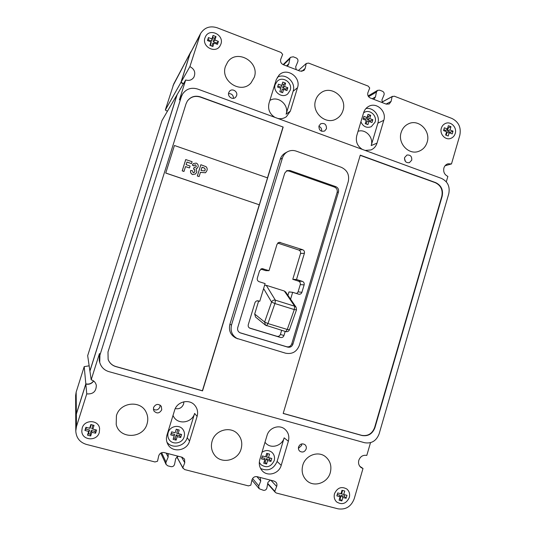 <?xml version="1.0" encoding="UTF-8"?>
<svg xmlns="http://www.w3.org/2000/svg" width="536" height="536" viewBox="0 0 536 536"><rect width="100%" height="100%" fill="white"/><g stroke="black" fill="none" stroke-linecap="round" stroke-linejoin="round"><path stroke-width="0.8" d="M175.259 408.586C179.225 409.337 182.005 407.809 183.607 404.01L183.895 401.779M172.994 85.733L190.91 51.684L173.738 83.951L165.323 110.001L181.068 82.196L183.5 83.717M165.323 110.001L167.4 111.28M87.676 355.656L89.921 371.1L177.175 94.544L161.993 120.54L87.676 355.656M76.353 414.107L75.73 418.194L75.636 395.535L76.166 392.071L76.353 414.107L85.834 384.057L84.206 366.631L76.166 392.071M93.666 381.022C91.703 383.722 89.09 384.734 85.834 384.057M89.157 365.82L84.206 366.631M190.039 53.768L181.068 82.196M296.676 293.587L298.076 291.899L300.26 284.616C300.589 282.968 300.006 281.809 298.512 281.159L292.77 279.316L300.535 253.521C300.864 251.873 300.281 250.714 298.786 250.044L277.708 243.096M290.592 299.202L292.663 292.314L299.008 294.271C300.428 294.324 301.393 293.661 301.909 292.288L304.133 284.884C304.461 283.202 303.872 282.023 302.351 281.36L296.515 279.49L304.408 253.253C304.743 251.572 304.147 250.392 302.626 249.716L279.296 242.292L277.038 244.242L269.025 270.673L265.715 270.647L260.777 269.065M249.434 327.978L277.025 336.313C278.633 336.621 279.759 335.992 280.402 334.417L281.635 330.323M287.946 295.336L288.978 291.926L292.663 292.314M254.694 314.049L264.617 322.022L265.488 325.171L255.565 317.057L254.694 314.049L258.613 301.118M264.576 285.346L266.258 285.306L275.37 300.18C273.628 299.825 272.362 300.455 271.578 302.07L263.605 288.562M285.735 331.556L285.802 331.596C287.51 331.945 288.73 331.328 289.46 329.747L287.269 329.459L285.802 331.596L265.488 325.171L266.526 325.727L267.933 323.556L264.617 322.022L271.578 302.07L274.921 303.55L294.277 309.58L294.666 306.217L275.37 300.18L275.082 303.054L267.933 323.556L287.269 329.459L294.277 309.58L296.495 309.808L296.113 307.289L294.666 306.217L284.335 291.021L266.258 285.306M284.335 291.021L285.715 292.066L296.086 307.249M220.933 44.019C224.242 34.981 209.918 27.812 205.596 36.415L204.946 37.915C201.717 46.733 215.385 53.975 220.015 45.969L220.933 44.019C224.242 34.981 209.918 27.812 205.596 36.415L204.946 37.915C201.717 46.733 215.385 53.975 220.015 45.969L220.933 44.019M216.008 36.589L213.013 35.443L211.928 38.914L208.424 37.574L207.486 40.555L210.99 41.888L209.898 45.366L212.899 46.511L213.991 43.034L217.482 44.367L218.413 41.393L214.923 40.059L216.008 36.589L214.367 38.21L212.792 37.607L213.013 35.443M216.45 43.972L216.758 42.994L213.281 41.667L214.367 38.21M213.281 41.667L214.923 40.059M216.758 42.994L218.413 41.393M211.888 46.123L212.792 43.235L213.991 43.034M210.99 41.888L211.211 42.632L210.306 45.52M212.792 37.607L211.707 41.064L208.223 39.731L207.908 40.716M208.223 39.731L208.424 37.574M211.707 41.064L211.928 38.914M455.218 133.498C457.221 127.568 450.957 120.989 445.57 123.401C443.48 124.285 442.066 125.88 441.336 128.198C439.373 134.027 445.396 140.546 450.736 138.395C452.96 137.551 454.454 135.916 455.218 133.498C457.221 127.568 450.957 120.989 445.57 123.401C443.48 124.285 442.066 125.88 441.336 128.198C439.373 134.027 445.396 140.546 450.736 138.395C452.96 137.551 454.454 135.916 455.218 133.498M443.54 130.59L446.582 131.756L445.63 135.018L448.237 136.01L449.188 132.747L452.217 133.906L453.034 131.112L449.999 129.953L450.95 126.697L448.351 125.699L447.399 128.955L444.357 127.796L443.54 130.59M447.399 128.955L446.032 130.516L443.808 129.672M450.153 133.116L450.428 132.198L447.406 131.039L448.351 127.796L447.801 127.588M448.351 127.796L450.95 126.697M447.406 131.039L449.999 129.953M450.428 132.198L453.034 131.112M446.187 135.226L446.977 132.513L449.188 132.747M349.291 497.529C350.135 494.078 349.325 491.244 346.866 489.033C341.479 486.118 337.365 487.673 334.511 493.683C333.687 496.993 334.41 499.76 336.682 501.977C342.122 505.173 346.33 503.693 349.291 497.529C350.135 494.078 349.325 491.244 346.866 489.033C341.479 486.118 337.365 487.673 334.511 493.683C333.687 496.993 334.41 499.76 336.682 501.977C342.122 505.173 346.33 503.693 349.291 497.529M344.748 491.023L341.975 490.299L340.963 493.763L337.727 492.919L336.856 495.894L340.099 496.738L339.087 500.209L341.861 500.925L342.873 497.455L346.102 498.299L346.966 495.331L343.737 494.487L344.748 491.023L341.975 490.299M343.737 494.487L341.559 493.904L342.564 490.453M339.509 498.761L340.099 498.916L341.104 495.465L344.32 496.303L344.769 494.755M344.32 496.303L346.102 498.299M341.104 495.465L342.873 497.455M340.099 498.916L341.861 500.925M337.271 494.473L339.636 495.083L340.099 496.738M99.294 432.478L99.602 428.579C98.704 419.735 84.521 419.239 82.196 428.03L81.8 431.004C81.74 440.512 96.895 441.731 99.294 432.478L99.602 428.579C98.704 419.735 84.521 419.239 82.196 428.03L81.8 431.004C81.74 440.512 96.895 441.731 99.294 432.478M90.705 435.969L91.87 432.264L95.602 433.235L96.601 430.06L92.869 429.088L94.028 425.383L90.825 424.546L89.659 428.251L85.914 427.279L84.916 430.455L88.661 431.433L87.495 435.145L90.705 435.969L90.108 434.147L91.267 430.462L94.979 431.426L95.495 429.772M86.37 427.393L85.847 429.048L89.572 430.019L88.42 433.711L90.108 434.147M88.42 433.711L87.495 435.145M89.572 430.019L88.661 431.433M85.847 429.048L84.916 430.455M92.869 429.088L91.79 428.787L92.949 425.102L91.261 424.659L90.102 428.344L89.659 428.251M91.261 424.659L90.825 424.546M92.949 425.102L94.028 425.383M94.979 431.426L95.602 433.235M91.267 430.462L91.87 432.264M290.204 90.216C292.884 82.792 282.68 75.65 277.266 81.211L275.176 84.567C272.563 91.81 282.264 98.939 287.778 93.874L290.204 90.216C292.884 82.792 282.68 75.65 277.266 81.211L275.176 84.567C272.563 91.81 282.264 98.939 287.778 93.874L290.204 90.216M285.581 83.154L282.767 82.088L281.735 85.432L278.445 84.192L277.568 87.066L280.857 88.299L279.832 91.649L282.653 92.708L283.678 89.358L286.954 90.591L287.832 87.73L284.556 86.497L285.581 83.154L283.678 84.494L282.197 83.938M285.608 90.088L285.923 89.05L282.66 87.817L283.678 84.494M282.66 87.817L284.556 86.497M285.923 89.05L287.832 87.73M281.313 92.205L282.191 89.331L283.678 89.358M281.735 85.432L281.172 87.261L277.896 86.028L277.574 87.066M277.896 86.028L278.445 84.192M375.086 122.141C377.304 115.789 369.867 109.002 364.326 112.359L363.582 112.828L364.326 112.359C369.867 109.002 377.304 115.789 375.086 122.141L371.274 126.717L375.086 122.141M360.896 121.793C363.113 126.637 366.57 128.278 371.274 126.717C366.57 128.278 363.113 126.637 360.896 121.793M369.719 118.563L370.698 115.3L368.024 114.289L367.046 117.558L363.917 116.379L363.08 119.186L366.209 120.359L365.23 123.635L367.91 124.633L368.882 121.364L372.004 122.536L372.842 119.736L369.719 118.563L367.482 119.709L368.453 116.459L367.482 116.091M370.282 121.893L370.59 120.875L367.482 119.709M370.59 120.875L372.842 119.736M366.202 123.997L367.039 121.19L368.882 121.364M367.046 117.558L366.068 119.18L363.381 118.168M368.453 116.459L370.698 115.3M274.191 460.685C275.015 457.469 274.325 454.742 272.107 452.498C268.911 449.952 265.534 449.892 261.99 452.33C265.534 449.892 268.911 449.952 272.107 452.498C274.325 454.742 275.015 457.469 274.191 460.685C270.888 467.097 266.425 468.384 260.811 464.545C266.425 468.384 270.888 467.097 274.191 460.685M259.31 462.233L260.811 464.545L259.31 462.233M266.7 453.362L265.662 456.819L262.345 455.942L261.461 458.91L264.777 459.788L263.745 463.251L266.586 464.002L267.618 460.538L270.921 461.416L271.806 458.454L268.502 457.577L269.534 454.119L266.7 453.362M262.325 456.009L265.662 456.819M264.148 461.891L265.179 462.166L266.204 458.722L269.501 459.6L269.963 458.039L266.673 457.161L267.699 453.724L266.673 453.449M267.699 453.724L269.534 454.119M266.673 457.161L268.502 457.577M269.963 458.039L271.806 458.454M269.501 459.6L270.921 461.416M266.204 458.722L267.618 460.538M265.179 462.166L266.586 464.002M261.863 457.57L264.71 458.327L264.777 459.788M184.136 436.793C184.853 434.261 184.525 431.922 183.151 429.785C179.707 424.11 169.939 425.899 168.19 432.559C167.534 434.83 167.741 436.974 168.806 438.991C171.909 445.282 182.354 443.748 184.136 436.793C184.853 434.261 184.525 431.922 183.151 429.785C179.707 424.11 169.939 425.899 168.19 432.559C167.534 434.83 167.741 436.974 168.806 438.991C171.909 445.282 182.354 443.748 184.136 436.793M174.22 435.808L173.128 439.353L176.123 440.143L177.208 436.599L180.692 437.523L181.624 434.488L178.14 433.564L179.225 430.019L176.237 429.222L175.151 432.766L171.654 431.835L170.723 434.877L174.22 435.808L174.636 434.435L171.158 433.51L170.723 434.877M175.151 432.766L171.647 431.909L171.158 433.51M173.557 437.966L175.131 438.381L176.21 434.85L179.681 435.775L180.17 434.173L176.699 433.249L177.785 429.725L176.21 429.309M177.785 429.725L179.225 430.019M176.699 433.249L178.14 433.564M180.17 434.173L181.624 434.488M179.681 435.775L180.692 437.523M176.21 434.85L177.208 436.599M175.131 438.381L176.123 440.143M167.487 453.443L168.204 454.347L168.157 457.121L165.932 462.38L166.053 464.397L167.808 465.844L170.93 466.642C172.78 466.883 173.992 466.099 174.569 464.277L175.754 458.488L178.287 456.243M382.436 102.664L381.92 99.924L383.99 94.973C384.473 93.297 383.957 92.058 382.436 91.254L379.669 90.182L377.605 90.343L376.433 92.058L368.567 96.681M296.214 69.653L295.671 66.839L297.795 61.747C298.297 60.039 297.748 58.759 296.147 57.922L293.239 56.796L290.552 57.319L289.902 58.397L288.884 63.663L286.512 65.941M260.121 477.462L260.757 481.04L258.7 486.185L259.19 488.738L263.444 490.306C265.199 490.527 266.345 489.75 266.888 487.968L267.96 482.32L270.358 480.122M153.51 407.561L153.832 410.871C156.814 413.906 159.447 413.551 161.745 409.792L161.303 406.295C158.301 403.461 155.701 403.883 153.51 407.561M153.329 409.229C156.257 410.703 158.468 409.926 159.963 406.911L160.117 405.075M298.586 446.917C298.157 448.672 298.572 450.113 299.838 451.252C302.606 452.753 304.709 451.995 306.156 448.974C306.599 447.178 306.15 445.711 304.823 444.579C302.083 443.165 300.006 443.942 298.586 446.917M298.411 448.398L301.607 445.436L301.775 443.909M404.62 157.55C404.338 161.229 405.913 162.944 409.337 162.703L411.735 160.17C412.01 156.452 410.409 154.743 406.945 155.045L404.62 157.55M318.967 125.973C318.833 130.208 320.729 131.889 324.655 131.005L326.458 128.734C326.571 124.439 324.642 122.784 320.675 123.762L318.967 125.973M228.705 92.701C227.231 96.715 233.006 100.366 235.713 97.15L236.604 95.609C238.091 91.535 232.142 87.891 229.495 91.274L228.705 92.701M116.426 415.702L116.205 424.425C119.428 439.42 143.246 438.83 147.058 423.855C148.238 419.842 147.949 415.996 146.187 412.318C140.774 399.869 120.024 402.107 116.426 415.702M166.951 442.193C172.183 449.362 184.92 446.428 187.218 437.611L194.615 413.43C192.243 422.603 178.729 425.095 173.912 417.155L172.994 415.487M212.102 441.168C210.715 446.187 211.465 450.729 214.353 454.809C221.093 464.612 238.085 460.759 241.12 448.893C242.647 443.091 241.475 438.073 237.595 433.832C230.272 425.772 215.043 430.073 212.102 441.168M302.766 465.302C301.239 471.345 302.545 476.43 306.692 480.564C313.949 487.7 327.637 483.023 330.29 472.631C331.885 466.025 330.243 460.679 325.352 456.578C317.955 450.602 305.366 455.399 302.766 465.302M401.149 132.459C397.471 143.273 408.74 155.306 418.703 151.34C422.891 149.772 425.705 146.737 427.138 142.234C430.951 131.052 418.75 118.771 408.633 123.749C404.941 125.451 402.449 128.359 401.149 132.459M225.455 66.41C220.088 81.11 241.173 94.55 251.022 82.906L254.299 77.258C259.947 61.828 236.724 48.474 227.619 62.122L225.455 66.41M315.597 100.299C311.249 112.594 326.116 125.525 336.608 118.731C339.717 116.882 341.834 114.161 342.96 110.584C347.509 97.78 331.228 84.654 320.816 92.916C318.304 94.758 316.562 97.217 315.597 100.299M365.183 150.442L370.959 149.946C373.954 148.653 375.971 146.388 377.009 143.139L383.796 120.305C386.938 111.287 376.339 101.646 368.507 106.49C366.122 107.863 364.493 109.927 363.622 112.687L356.755 135.648C355.462 141.591 357.331 146.174 362.363 149.41M99.924 355.16L99.736 362.463C101.136 367.113 104.178 370.168 108.862 371.629L364.547 442.709C371.508 443.855 376.366 440.907 379.12 433.865L448.773 193.731C450.153 186.561 447.721 181.449 441.47 178.394L197.57 89.03C191.285 87.174 186.294 88.835 182.588 94.028L181.335 96.788L99.924 355.16L99.462 353.559L91.187 379.803C93.974 380.687 95.683 382.53 96.312 385.33C96.232 391.515 93.05 394.362 86.752 393.886L76.46 426.535L75.784 430.978C76.226 437.825 79.737 442.3 86.329 444.398L154.971 461.965L157.517 461.241L158.763 455.68C159.788 453.215 161.584 452.183 164.15 452.578L182.099 457.235L184.538 459.084L184.773 462.762L182.81 467.727L184.545 469.536L248.416 485.884L250.828 485.16L252.014 479.74C252.985 477.335 254.687 476.316 257.119 476.685L274.13 481.1L275.899 482.145C276.965 483.378 277.219 484.819 276.663 486.46L274.8 491.304L275.343 492.39L276.442 493.06L338.062 508.832C345.767 509.937 351.147 506.594 354.195 498.808L362.999 468.491L361.204 467.653C358.885 465.831 358.088 463.379 358.812 460.29C360.339 456.424 363.006 454.796 366.798 455.412L370.503 442.676M446.294 181.818L447.868 176.391C444.471 174.723 443.145 171.935 443.888 168.016C444.592 165.845 445.959 164.431 447.995 163.781L451.486 163.936L459.821 135.253C461.315 127.494 458.682 121.886 451.915 118.443L394.329 96.205L392.111 96.634L391.099 101.411L389.21 103.984L386.288 104.138L370.349 98.034C368.212 96.962 367.374 95.227 367.843 92.829L369.719 87.998L368.165 86.095L308.582 63.087L306.237 63.503L305.178 68.4L303.945 70.511L300.12 71.147L283.33 64.722C281.072 63.596 280.194 61.808 280.69 59.355L282.66 54.411L281.018 52.441L217.107 27.758C209.945 25.561 204.424 27.517 200.524 33.614L189.891 66.611C194.528 69.097 195.848 72.662 193.838 77.305C191.834 80.105 189.114 80.996 185.684 79.978L179.393 99.937L182.588 94.028M451.486 163.936L445.081 165.731M277.909 118.469C281.011 119.072 283.832 118.496 286.365 116.727L290.365 111.086L297.5 87.716C301.319 77.157 286.74 67.013 279.115 75.027L276.248 79.69L269.025 103.193C267.665 109.277 269.642 114.007 274.941 117.377M264.985 442.314L266.198 443.627C271.705 449.041 282.124 445.651 284.147 437.852L288.368 441.255C289.601 436.25 288.348 432.157 284.609 428.974C278.881 424.264 269.052 427.849 267.035 435.453L259.786 459.687C258.667 463.921 259.471 467.606 262.184 470.749C267.571 477.04 279.055 473.73 281.206 465.349L288.368 441.255M283.182 413.457L361.954 435.507C368.152 436.545 372.48 433.925 374.932 427.668L442.167 196.263C443.393 189.878 441.222 185.329 435.654 182.615L360.272 155.145L283.182 413.457M283.175 127.052L200.444 96.895C195.057 95.287 190.709 96.661 187.379 101.003L186.039 103.817L107.984 352.005L108.138 359.502C109.565 363.1 112.151 365.478 115.897 366.624L202.534 390.878L283.175 127.052L200.31 97.083C194.983 95.482 190.649 96.822 187.325 101.096M287.477 151.775L285.286 152.988C282.827 154.395 281.145 156.492 280.254 159.272L229.877 324.387C228.517 330.638 230.587 335.221 236.081 338.149L285.581 353.19C292.14 354.423 296.716 351.83 299.316 345.412L348.279 181.53C349.593 174.89 347.268 170.147 341.298 167.299L296.167 151.105C293.152 150.087 290.251 150.308 287.477 151.775C284.991 153.202 283.296 155.313 282.392 158.127L231.519 324.97C230.138 331.288 232.229 335.925 237.783 338.879M174.595 410.295L166.957 435.132C166.039 438.274 166.307 441.262 167.741 444.083C172.029 453.161 187.004 451.051 189.55 441.108L197.094 416.418C198.226 412.251 197.462 408.553 194.803 405.323C189.329 398.536 176.927 401.531 174.595 410.295M99.462 353.559L99.281 360.721L99.736 362.463M277.333 77.251C285.427 72.494 296.334 82.276 293.105 91.308L286.097 114.222C289.427 104.949 277.943 95.16 269.856 100.473M93.566 380.949C91.596 383.568 89.01 384.54 85.814 383.87L76.353 413.872L75.73 417.946L75.784 430.978M185.684 79.978L177.014 94.825L89.901 370.932L91.187 379.803M200.524 33.614L189.858 54.109L180.9 82.497L183.325 84.011M362.999 468.491L359.777 466.26M392.111 96.634L382.088 102.095M306.237 63.503L298.398 70.491L306.264 63.483M189.891 66.611L180.9 82.497M86.752 393.886L85.814 383.87M182.81 467.727L176.907 456.853M274.8 491.304L267.739 483.459M358.055 131.286C365.693 128.633 373.907 137.625 371.18 145.578L377.847 123.18C380.372 115.736 373.297 107.039 365.914 108.567M233.508 98.323C233.341 95.106 231.679 93.539 228.524 93.619M321.593 131.246C321.922 128.895 321.017 127.246 318.88 126.308M405.444 161.497L404.466 158.368M260.57 468.477C268.047 471.586 273.561 469.248 277.112 461.463L284.147 437.852M260.757 481.04L256.898 476.638M258.801 485.897L252.57 478.548M288.884 63.663L288.053 65.379L286.794 66.049M376.433 92.058L375.475 96.895L372.232 98.758M375.475 96.895L374.155 98.979L373.485 99.24M168.157 457.121L166.167 453.101M240.523 332.97L287.752 347.134C290.211 347.603 291.926 346.631 292.911 344.219L338.471 192.009C338.966 189.51 338.089 187.727 335.844 186.669L289.916 170.488L286.907 170.629L284.743 173.148L237.736 327.603C237.22 330.042 238.051 331.797 240.229 332.869L239.94 332.749M239.813 332.689L286.646 346.732C289.098 347.201 290.807 346.229 291.778 343.837L337.131 192.404C337.62 189.918 336.749 188.149 334.511 187.091L288.804 171.004L286.378 170.924M269.025 270.673L262.238 268.637L259.598 270.64L257.32 278.137C256.978 279.839 257.588 281.031 259.149 281.702L265.112 283.591L259.739 301.319L258.064 300.823C256.543 300.683 255.491 301.353 254.922 302.813L248.269 324.729C247.927 326.404 248.51 327.576 250.024 328.26L280.516 337.472C282.15 337.787 283.296 337.144 283.953 335.543L285.192 331.409M292.77 279.316L296.515 279.49M257.019 300.843L259.739 301.319M108.125 359.448C109.558 363.026 112.131 365.378 115.85 366.517L202.4 390.751L259.25 204.779L165.738 173.068L174.435 145.491L165.738 173.068M267.477 177.852L282.961 127.2M283.202 413.377L361.666 435.339C367.857 436.371 372.178 433.765 374.63 427.507L441.805 196.337C443.031 189.958 440.867 185.409 435.299 182.702L360.212 155.346M165.778 173.028L259.25 204.779M259.33 204.752L267.544 177.872L174.435 145.491M191.499 163.607L186.95 162.04L186.126 164.673L190.092 166.039L189.496 167.942L185.53 166.582L183.969 171.46L182.207 170.857L185.731 159.574L192.096 161.704L191.499 163.607L186.937 162.1M184.016 171.413L182.207 170.857M189.496 167.942L185.516 166.636M182.253 170.81L185.784 159.527M196.31 166.368L195.58 164.847L194.394 165.101L193.871 165.879L192.357 165.034L193.409 163.581L196.176 163.112C197.831 163.849 198.467 165.101 198.099 166.877L197.275 168.13L196.069 168.719L196.833 171.969L195.533 173.965L192.625 174.575C190.896 173.751 190.226 172.391 190.615 170.488L192.511 170.756L193.188 172.766L194.193 172.532L194.943 171.272L194.293 169.162L193.489 169.061L194.28 167.212L195.586 167.225L196.31 166.368L195.526 164.894L194.367 165.121M192.672 174.535C190.943 173.711 190.273 172.351 190.662 170.441M195.506 173.986L192.625 174.575M197.248 168.15L196.096 168.739M192.357 165.034L193.382 163.607M193.871 165.879L192.303 165.081M195.875 167.065L196.256 166.415M194.943 171.272L194.34 169.115L193.489 169.061M193.543 169.021L194.334 167.172M194.166 172.559L194.89 171.319M199.117 176.565L197.362 175.969L200.866 164.733L206.045 166.696C207.171 167.815 207.465 169.128 206.916 170.649L205.529 172.76L200.43 172.337L199.117 176.565L197.308 176.009L200.866 164.733M202.025 167.232L201.027 170.441L204.605 170.93L205.167 170.079C205.295 168.666 204.585 167.828 203.03 167.574L202.025 167.232M205.529 172.76L200.417 172.391M204.578 170.951L205.107 170.12C205.241 168.706 204.524 167.875 202.97 167.621L202.005 167.286M289.829 58.692L283.584 64.816M371.18 145.578L377.009 143.139M286.097 114.222L290.365 111.086M391.099 101.411L386.101 104.064M305.178 68.4L301.735 71.409M199.586 35.865L189.858 54.109M181.335 96.788L179.393 99.937M76.46 426.535L76.353 413.872M184.773 462.762L181.557 457.094M276.663 486.46L270.908 480.263M194.615 413.43L197.094 416.418M293.105 91.308L297.5 87.716M377.847 123.18L383.796 120.305M187.218 437.611L189.55 441.108M277.112 461.463L281.206 465.349M166.039 462.079L161.617 452.699M231.519 324.97L229.877 324.387M282.392 158.127L280.254 159.272M288.804 171.004L289.916 170.488M334.511 187.091L335.844 186.669M337.131 192.404L338.471 192.009M291.778 343.837L292.911 344.219M286.646 346.732L287.752 347.134M300.535 253.521L304.408 253.253M298.786 250.044L302.626 249.716M298.512 281.159L302.351 281.36M300.26 284.616L304.133 284.884M298.076 291.899L301.909 292.288M280.402 334.417L283.953 335.543M277.025 336.313L280.516 337.472M257.716 300.783L258.406 300.904M261.407 268.771L263.075 268.764M278.184 242.708L280.482 242.406M435.299 182.702L435.654 182.615M441.805 196.337L442.167 196.263M296.448 309.935L289.46 329.747M166.053 464.397L160.787 453.094M259.19 488.738L251.927 480.075M392.553 96.306L382.061 102.028M183.044 468.37L176.833 456.907M275.343 492.39L267.665 483.834M290.552 57.319L283.122 64.635M377.605 90.343L368.118 95.951"/></g></svg>
